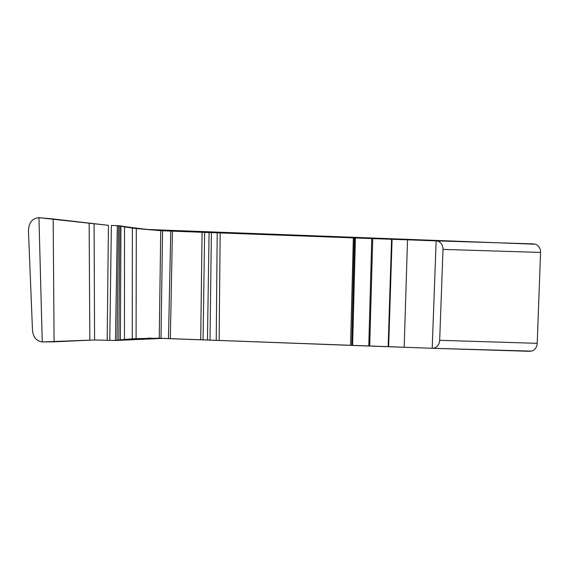 <?xml version="1.0" encoding="UTF-8"?>
<svg xmlns="http://www.w3.org/2000/svg" width="569" height="569" viewBox="0 0 569 569"><rect width="100%" height="100%" fill="white"/><g stroke="black" fill="none" stroke-linecap="round" stroke-linejoin="round"><path stroke-width="0.85" d="M148.203 229.492L535.465 244.215A8.272 7.177 91.8 0 1 540.55 252.423L537.214 343.327A8.272 7.177 91.8 0 1 531.546 351.116L432.248 348.292A8.272 7.177 -88.2 0 1 432.205 348.292L159.299 338.235L136.083 338.626L115.479 340.497L94.582 339.985L42.248 341.941L54.091 341.82L53.173 218.944L38.941 217.685C32.326 218.268 28.827 222.628 28.45 230.765L32.49 330.226C33.201 337.239 36.452 341.144 42.248 341.941C36.452 341.144 33.201 337.239 32.49 330.226L28.45 230.765C28.827 222.628 32.326 218.268 38.941 217.685L108.444 225.331L53.173 218.944M54.091 341.82L94.582 339.985L115.479 340.497L162.983 338.377M165.778 230.85C154.071 230.345 138.331 228.61 118.558 225.651L124.519 226.882L117.328 225.616L118.558 225.651L117.029 340.241L124.433 339.451L124.519 226.882L136.297 228.56L160.75 230.694L204.641 232.387L165.778 230.85M117.328 225.616L115.479 340.497L117.328 225.616L111.375 225.459L109.774 340.17M89.831 340.17L89.148 223.347M124.433 339.451L132.257 338.854L132.385 228.055L124.519 226.882M160.75 230.694L159.242 338.228L170.351 338.69L203.062 339.892L204.641 232.387L220.175 232.927L204.641 232.387M407.817 239.834L436.146 240.865L407.518 239.819L404.182 347.268L405.22 347.303M407.518 239.819L391.564 239.279L407.518 239.819L404.182 347.268M372.716 238.603L391.564 239.279L371.777 238.575L372.716 238.603L369.701 346.066L388.143 346.727L391.564 239.279M371.777 238.575L354.515 237.927L371.777 238.575L368.776 346.037L369.701 346.066M354.252 237.92L353.349 237.885L354.252 237.92L351.734 345.404L354.515 237.927M350.575 345.362L353.349 237.885L220.175 232.927L219.136 340.461L351.464 345.39M432.248 348.292A8.272 7.177 -88.2 0 0 439.673 340.305L443.009 249.4A8.272 7.177 -88.2 0 0 436.146 240.865A8.272 7.177 -88.2 0 1 443.009 249.4L540.55 252.423M203.062 339.892L207.45 340.042L209.086 232.536M353.349 237.885L220.175 232.927M132.257 338.854L136.083 338.626L136.297 228.56L132.385 228.055M117.164 225.616L111.375 225.459M115.642 340.468L117.029 340.241M147.542 338.185L151.005 338.142M207.45 340.042L219.136 340.461M351.734 345.404L368.776 346.037M388.143 346.727L403.883 347.261M533.736 243.888L436.146 240.865L432.205 348.292A8.272 7.177 -88.2 0 0 439.673 340.305L443.009 249.4M38.941 217.685L42.248 341.941M94.582 339.985L94.091 223.951M107.178 340.013L108.444 225.331M118.814 340.006L119.839 225.971M120.379 339.828L120.941 226.227M160.999 338.292L162.578 230.765M432.298 348.292L529.796 351.315M537.214 343.327L439.673 340.305M388.648 346.741L392.077 239.3M352.616 345.433L355.405 237.963M216.234 340.354L217.202 232.813M209.997 340.127L211.391 232.614M200.701 339.814L202.087 232.294M170.351 338.69L172.428 231.185M168.488 338.612L170.757 231.106"/></g></svg>
